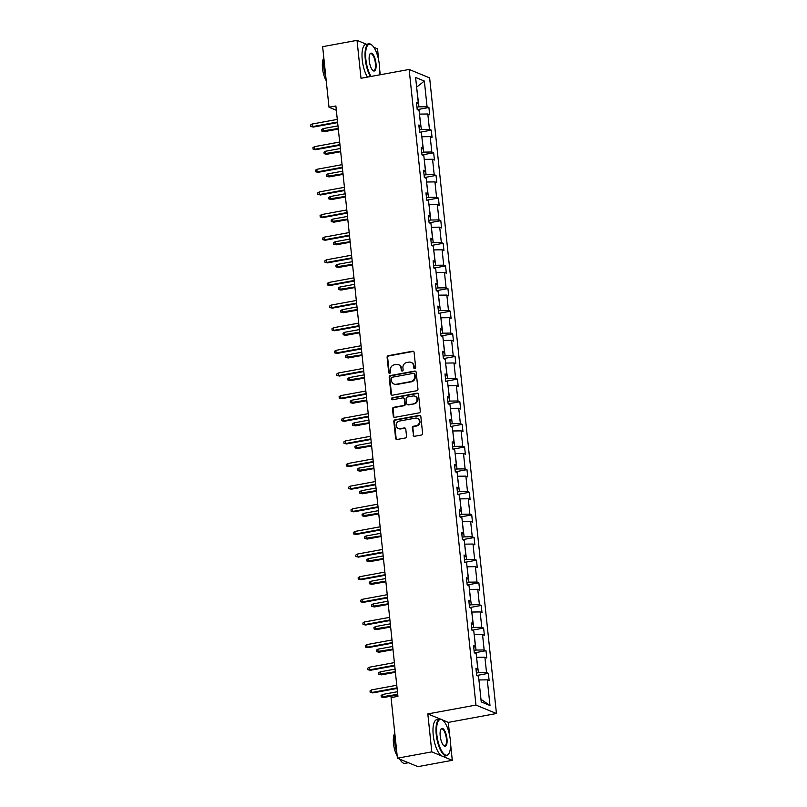 <?xml version="1.0" encoding="UTF-8"?>
<svg xmlns="http://www.w3.org/2000/svg" width="807" height="807" viewBox="0 0 807 807"><rect width="100%" height="100%" fill="white"/><g stroke="black" fill="none" stroke-linecap="round" stroke-linejoin="round"><path stroke-width="1.21" d="M414.848 368.688A1.029 0.938 -67.6 0 0 415.686 367.518L414.092 352.387A1.463 1.342 -67.6 0 0 412.599 351.206L388.298 355.675A1.463 1.342 -67.6 0 0 387.098 357.35L388.692 372.481A1.029 0.938 -67.6 0 0 389.741 373.308A1.029 0.938 -67.6 0 0 390.578 372.138L390.376 370.181A4.681 4.287 -67.6 0 1 394.209 364.825L396.237 364.451A4.681 4.287 -67.6 0 1 401.039 368.214L401.24 370.171A1.029 0.938 -67.6 0 0 402.29 370.998A1.029 0.938 -67.6 0 0 403.137 369.828L402.925 367.871A4.681 4.287 -67.6 0 1 406.768 362.514L408.796 362.141A4.681 4.287 -67.6 0 1 413.588 365.904L413.799 367.871A1.029 0.938 -67.6 0 0 414.848 368.688M413.093 435.104A1.463 1.342 -67.6 0 0 414.586 436.274L421.405 435.023A1.463 1.342 -67.6 0 0 422.606 433.349L420.84 416.543A1.463 1.342 -67.6 0 0 419.337 415.373L395.037 419.842A1.463 1.342 -67.6 0 0 393.836 421.506L395.612 438.312A1.463 1.342 -67.6 0 0 397.105 439.492L405.336 437.979A1.463 1.342 -67.6 0 0 406.536 436.305L405.79 429.112A1.463 1.342 -67.6 0 0 404.287 427.932L400.201 428.688A3.914 3.581 -67.6 0 1 396.217 424.512A3.914 3.581 -67.6 0 1 399.404 421.072L415.403 418.127A3.914 3.581 -67.6 0 1 419.388 422.303A3.914 3.581 -67.6 0 1 416.2 425.743L413.537 426.237A1.463 1.342 -67.6 0 0 412.337 427.912L413.638 435.326A1.463 1.342 -67.6 0 0 414.173 436.284M440.219 719.047L427.821 713.923L431.806 751.872L397.427 758.187L417.915 766.65L452.293 760.325L450.588 744.054M427.821 713.923L475.959 705.076L409.149 69.442L429.637 77.896L496.446 713.529L475.959 705.076M366.509 44.264L357.027 40.35L361.011 78.289L409.149 69.442M357.027 40.35L322.639 46.675L329.014 107.25L336.337 110.277M397.427 758.187L391.062 697.611L397.932 696.35L335.883 105.979L329.014 107.25M416.755 390.729A1.463 1.342 -67.6 0 0 417.955 389.055L416.18 372.249A1.463 1.342 -67.6 0 0 414.687 371.079L390.386 375.548A1.463 1.342 -67.6 0 0 389.186 377.222L390.951 394.028A1.463 1.342 -67.6 0 0 392.454 395.198L416.755 390.729M418.51 394.401L420.276 411.207A1.463 1.342 -67.6 0 1 419.075 412.881L394.774 417.35A1.463 1.342 -67.6 0 1 393.281 416.17L392.525 408.978A1.463 1.342 -67.6 0 1 393.725 407.303L403.581 405.497A1.463 1.342 -67.6 0 0 404.781 403.823L404.277 399.051A1.463 1.342 -67.6 0 0 402.774 397.871L392.515 399.758A1.029 0.938 -67.6 0 1 391.476 398.668A1.029 0.938 -67.6 0 1 392.313 397.77L417.017 393.221A1.463 1.342 -67.6 0 1 418.51 394.401M431.806 751.872L452.293 760.325M378.776 60.797L377.515 48.813L373.833 47.29M481.234 701.908L478.541 676.226L476.685 675.469L475.918 668.206L477.774 668.973L476.16 653.599L474.304 652.833L473.548 645.58L475.394 646.346L473.78 630.963L471.924 630.196L471.167 622.943L473.023 623.71L471.399 608.327L469.553 607.56L468.786 600.307L470.642 601.074L469.028 585.69L467.172 584.934L466.406 577.671L468.262 578.437L466.648 563.064L464.792 562.297L464.025 555.045L465.881 555.811L464.267 540.428L462.411 539.661L461.644 532.408L463.5 533.175L461.886 517.791L460.03 517.025L459.274 509.772L461.13 510.538L459.506 495.155L457.65 494.398L456.893 487.135L458.749 487.902L457.125 472.529L455.279 471.762L454.512 464.509L456.369 465.276L454.755 449.892L452.898 449.126L452.132 441.873L453.988 442.64L452.374 427.256L450.518 426.489L449.751 419.237L451.607 420.003L449.993 404.62L448.137 403.853L447.371 396.6L449.227 397.367L447.613 381.993L445.757 381.227L445 373.974L446.856 374.73L445.232 359.357L443.376 358.59L442.619 351.338L444.475 352.104L442.851 336.721L441.005 335.954L440.239 328.701L442.095 329.468L440.481 314.084L438.625 313.318L437.858 306.065L439.714 306.831L438.1 291.458L436.244 290.691L435.477 283.439L437.333 284.195L435.719 268.822L433.863 268.055L433.107 260.802L434.953 261.569L433.339 246.185L431.483 245.419L430.726 238.166L432.582 238.933L430.958 223.549L429.102 222.782L428.346 215.53L430.202 216.296L428.578 200.923L426.732 200.156L425.965 192.903L427.821 193.66L426.207 178.286L424.351 177.52L423.584 170.267L425.44 171.034L423.826 155.65L421.97 154.883L421.204 147.631L423.06 148.397L421.446 133.014L419.59 132.247L418.833 124.994L420.679 125.761L419.065 110.388L417.209 109.621L416.452 102.358L418.308 103.125L415.605 77.452L424.351 81.063L427.054 106.746L428.91 107.502L429.667 114.765L427.811 113.999L429.435 129.372L431.291 130.139L432.048 137.392L430.192 136.625L431.816 152.009L433.662 152.775L434.428 160.028L432.572 159.261L434.186 174.645L436.042 175.412L436.809 182.664L434.953 181.898L436.567 197.281L438.423 198.038L439.19 205.301L437.333 204.534L438.947 219.907L440.804 220.674L441.56 227.927L439.714 227.16L441.328 242.544L443.184 243.31L443.941 250.563L442.085 249.797L443.709 265.18L445.565 265.947L446.321 273.2L444.465 272.433L446.089 287.817L447.935 288.583L448.702 295.836L446.846 295.069L448.46 310.443L450.316 311.209L451.083 318.462L449.227 317.696L450.841 333.079L452.697 333.846L453.463 341.099L451.607 340.332L453.221 355.716L455.077 356.482L455.834 363.735L453.988 362.968L455.602 378.352L457.458 379.119L458.215 386.371L456.358 385.605L457.983 400.978L459.839 401.745L460.595 408.998L458.739 408.241L460.353 423.614L462.209 424.381L462.976 431.634L461.12 430.867L462.734 446.251L464.59 447.017L465.357 454.27L463.5 453.504L465.114 468.887L466.971 469.654L467.737 476.907L465.881 476.14L467.495 491.513L469.351 492.28L470.108 499.533L468.262 498.776L469.876 514.15L471.732 514.916L472.488 522.169L470.632 521.403L472.256 536.786L474.113 537.553L474.869 544.806L473.013 544.039L474.627 559.422L476.483 560.189L477.25 567.442L475.394 566.675L477.008 582.049L478.864 582.815L479.63 590.078L477.774 589.312L479.388 604.685L481.244 605.452L482.011 612.705L480.155 611.938L481.769 627.321L483.625 628.088L484.382 635.341L482.536 634.574L484.15 649.958L486.006 650.724L486.762 657.977L484.906 657.211L486.53 672.584L488.376 673.351L489.143 680.614L487.287 679.847L489.99 705.52L481.234 701.908M476.554 657.362L478.42 672.695L476.433 673.058M478.42 672.695L486.53 672.584M476.806 657.312L484.906 657.211M476.11 669.951L477.774 668.973M474.173 634.726L476.049 650.059L474.052 650.422M476.049 650.059L484.15 649.958M474.425 634.675L482.536 634.574M473.729 647.325L475.394 646.346M471.802 612.089L473.669 627.422L471.671 627.785M473.669 627.422L481.769 627.321M472.055 612.039L480.155 611.938M471.349 624.689L473.023 623.71M469.422 589.453L471.288 604.786L469.291 605.159M471.288 604.786L479.388 604.685M469.674 589.413L477.774 589.312M468.968 602.052L470.642 601.074M467.041 566.827L468.907 582.16L466.92 582.523M468.907 582.16L477.008 582.049M467.293 566.776L475.394 566.675M466.587 579.416L468.262 578.437M464.661 544.19L466.527 559.523L464.539 559.887M466.527 559.523L474.627 559.422M464.913 544.14L473.013 544.039M464.207 556.79L465.881 555.811M462.28 521.554L464.146 536.887L462.159 537.25M464.146 536.887L472.256 536.786M462.532 521.504L470.632 521.403M461.836 534.153L463.5 533.175M459.899 498.918L461.775 514.251L459.778 514.624M461.775 514.251L469.876 514.15M460.151 498.877L468.262 498.776M459.455 511.517L461.13 510.538M457.529 476.281L459.395 491.624L457.398 491.988M459.395 491.624L467.495 491.513M457.781 476.241L465.881 476.14M457.075 488.881L458.749 487.902M455.148 453.655L457.014 468.988L455.017 469.351M457.014 468.988L465.114 468.887M455.4 453.605L463.5 453.504M454.694 466.254L456.369 465.276M452.767 431.019L454.634 446.352L452.646 446.715M454.634 446.352L462.734 446.251M453.02 430.968L461.12 430.867M452.313 443.618L453.988 442.64M450.387 408.382L452.253 423.715L450.266 424.089M452.253 423.715L460.353 423.614M450.639 408.342L458.739 408.241M449.933 420.982L451.607 420.003M448.006 385.746L449.872 401.079L447.885 401.452M449.872 401.079L457.983 400.978M448.258 385.706L456.358 385.605M447.562 398.345L449.227 397.367M445.625 363.12L447.502 378.453L445.504 378.816M447.502 378.453L455.602 378.352M445.878 363.069L453.988 362.968M445.182 375.719L446.856 374.73M443.255 340.483L445.121 355.816L443.124 356.18M445.121 355.816L453.221 355.716M443.507 340.433L451.607 340.332M442.801 353.083L444.475 352.104M440.874 317.847L442.74 333.18L440.743 333.553M442.74 333.18L450.841 333.079M441.126 317.807L449.227 317.696M440.42 330.446L442.095 329.468M438.494 295.211L440.36 310.544L438.372 310.917M440.36 310.544L448.46 310.443M438.746 295.17L446.846 295.069M438.04 307.81L439.714 306.831M436.113 272.584L437.979 287.917L435.992 288.281M437.979 287.917L446.089 287.817M436.365 272.534L444.465 272.433M435.669 285.184L437.333 284.195M433.732 249.948L435.609 265.281L433.611 265.644M435.609 265.281L443.709 265.18M433.984 249.898L442.085 249.797M433.288 262.547L434.953 261.569M431.362 227.312L433.228 242.645L431.231 243.018M433.228 242.645L441.328 242.544M431.604 227.271L439.714 227.16M430.908 239.911L432.582 238.933M428.981 204.675L430.847 220.008L428.85 220.382M430.847 220.008L438.947 219.907M429.233 204.635L437.333 204.534M428.527 217.275L430.202 216.296M426.6 182.049L428.467 197.382L426.479 197.745M428.467 197.382L436.567 197.281M426.853 181.999L434.953 181.898M426.146 194.648L427.821 193.66M424.22 159.413L426.086 174.746L424.099 175.109M426.086 174.746L434.186 174.645M424.472 159.362L432.572 159.261M423.766 172.012L425.44 171.034M421.839 136.776L423.705 152.109L421.718 152.473M423.705 152.109L431.816 152.009M422.091 136.736L430.192 136.625M421.395 149.376L423.06 148.397M419.458 114.14L421.335 129.473L419.337 129.846M421.335 129.473L429.435 129.372M419.711 114.1L427.811 113.999M419.015 126.739L420.679 125.761M416.644 87.307L418.954 106.847L416.957 107.21M418.954 106.847L427.054 106.746M424.351 81.063L416.624 87.146M449.741 736.034L448.309 722.386L496.446 713.529M380.238 74.758L379.613 68.807M480.982 699.417L478.934 679.988M416.634 104.113L418.308 103.125M479.187 679.948L487.287 679.847M489.99 705.52L481.244 699.528M417.28 109.641L428.91 107.502M419.66 132.277L431.291 130.139M422.041 154.914L433.662 152.775M424.421 177.55L436.042 175.412M426.792 200.176L438.423 198.038M429.173 222.813L440.804 220.674M431.553 245.449L443.184 243.31M433.934 268.085L445.565 265.947M436.315 290.712L447.935 288.583M438.695 313.348L450.316 311.209M441.066 335.984L452.697 333.846M443.447 358.621L455.077 356.482M445.827 381.257L457.458 379.119M448.208 403.883L459.839 401.745M450.588 426.52L462.209 424.381M452.969 449.156L464.59 447.017M455.34 471.792L466.971 469.654M457.72 494.419L469.351 492.28M460.101 517.055L471.732 514.916M462.482 539.691L474.113 537.553M464.862 562.328L476.483 560.189M467.233 584.954L478.864 582.815M469.613 607.59L481.244 605.452M471.994 630.227L483.625 628.088M474.375 652.863L486.006 650.724M476.755 675.489L488.376 673.351M448.309 722.386L442.357 719.935M414.647 368.708A1.029 0.938 -67.6 0 1 414.354 368.093L414.142 366.136A4.681 4.287 -67.6 0 0 411.61 362.605L411.056 362.373M398.507 364.683L399.062 364.915A4.681 4.287 -67.6 0 1 401.593 368.446L401.795 370.403A1.029 0.938 -67.6 0 0 402.098 371.008M413.567 351.428A1.463 1.342 -67.6 0 0 413.154 351.438L388.853 355.907A1.463 1.342 -67.6 0 0 387.653 357.582L389.236 372.713A1.029 0.938 -67.6 0 0 389.539 373.318M415.655 371.301A1.463 1.342 -67.6 0 0 415.242 371.311L390.941 375.78A1.463 1.342 -67.6 0 0 389.741 377.444L391.506 394.25A1.463 1.342 -67.6 0 0 392.031 395.208M414.455 374.166A1.029 0.938 -67.6 0 0 413.406 373.348L392.081 377.262A1.029 0.938 -67.6 0 0 391.244 378.443L391.456 380.5A4.681 4.287 -67.6 0 0 396.257 384.263L410.834 381.58A4.681 4.287 -67.6 0 0 414.677 376.233L414.455 374.166L415.01 374.398A1.029 0.938 -67.6 0 0 414.455 373.621L413.9 373.399M393.987 384.031L394.542 384.263A4.681 4.287 -67.6 0 0 396.812 384.495L396.257 384.263M415.01 374.398L415.232 376.466A4.681 4.287 -67.6 0 1 411.388 381.812L396.812 384.495M403.49 397.942L404.035 398.174A1.463 1.342 -67.6 0 1 404.832 399.273L405.336 404.045A1.463 1.342 -67.6 0 1 404.136 405.719L394.28 407.535A1.463 1.342 -67.6 0 0 393.08 409.21L393.836 416.402A1.463 1.342 -67.6 0 0 394.361 417.35M417.986 393.443A1.463 1.342 -67.6 0 0 417.562 393.453L392.858 397.992A1.029 0.938 -67.6 0 0 392.323 399.778M413.799 403.611A3.914 3.581 -67.6 0 0 414.899 396.187A3.914 3.581 -67.6 0 0 413.002 395.995L407.364 397.034A1.463 1.342 -67.6 0 0 406.163 398.698L406.667 403.47A1.463 1.342 -67.6 0 0 408.171 404.65L414.354 403.843A3.914 3.581 -67.6 0 0 415.454 396.419L414.899 396.187M407.464 404.579L408.009 404.801A1.463 1.342 -67.6 0 0 408.725 404.882L408.171 404.65M414.354 403.843L408.725 404.882M417.29 418.319L417.844 418.551A3.914 3.581 -67.6 0 1 416.755 425.975L414.082 426.459A1.463 1.342 -67.6 0 0 412.881 428.134L413.638 435.326M398.305 428.497L398.86 428.719A3.914 3.581 -67.6 0 0 400.756 428.921L400.201 428.688M405.255 428.154A1.463 1.342 -67.6 0 0 404.842 428.164L400.756 428.921M420.306 415.585A1.463 1.342 -67.6 0 0 419.892 415.595L395.591 420.064A1.463 1.342 -67.6 0 0 394.391 421.738L396.156 438.544A1.463 1.342 -67.6 0 0 396.691 439.502M324.404 131.642L321.781 131.067L321.63 129.614L323.133 128.616L323.405 131.228L324.404 131.642L338.315 129.08M321.781 131.067L338.254 128.495M323.133 128.616L337.982 125.882M337.568 122.008L312.339 126.659L313.328 127.062L310.705 126.497L312.339 126.659L312.057 124.046L337.296 119.406M313.328 127.062L337.629 122.593M310.705 126.497L310.554 125.045L312.057 124.046M379.129 74.96A18.188 6.295 79.6 0 0 379.371 64.873A18.188 6.295 79.6 0 0 371.835 45.041A18.188 6.295 79.6 0 0 365.853 59.294A18.188 6.295 79.6 0 0 371.109 76.433M370.463 76.554A18.632 6.446 -100.4 0 1 365.278 59.304A18.632 6.446 -100.4 0 1 368.829 43.84A18.632 6.446 -100.4 0 1 371.402 44.698A18.632 6.446 -100.4 0 1 371.623 44.879M375.991 63.481A9.089 3.147 -100.4 0 1 373.005 70.602A9.089 3.147 -100.4 0 1 369.233 60.686A9.089 3.147 -100.4 0 1 369.949 53.978A9.089 3.147 -100.4 0 1 373.369 54.916A9.089 3.147 -100.4 0 1 375.991 63.481M372.784 70.411A8.645 2.986 79.6 0 0 373.762 70.663A8.645 2.986 79.6 0 0 375.416 63.481A8.645 2.986 79.6 0 0 370.635 53.655A8.645 2.986 79.6 0 0 369.808 54.24M325.836 77.089A18.632 6.446 -100.4 0 1 323.748 66.941A18.632 6.446 -100.4 0 1 323.799 57.68M326.22 80.69A13.416 4.64 -100.4 0 1 322.518 68.323A13.416 4.64 -100.4 0 1 323.728 58.165M367.437 77.109A18.632 6.446 -100.4 0 1 362.252 59.859A18.632 6.446 -100.4 0 1 365.803 44.395L368.829 43.84M450.336 740.12A18.188 6.295 79.6 0 0 442.811 720.288A18.188 6.295 79.6 0 0 436.829 734.541A18.188 6.295 79.6 0 0 442.075 751.67A18.188 6.295 79.6 0 0 448.924 753.536A18.188 6.295 79.6 0 0 450.336 740.12M448.783 753.758A18.632 6.446 -100.4 0 1 448.642 754.01A18.632 6.446 -100.4 0 1 446.543 755.725A18.632 6.446 -100.4 0 1 436.254 734.541A18.632 6.446 -100.4 0 1 439.805 719.077A18.632 6.446 -100.4 0 1 442.377 719.945A18.632 6.446 -100.4 0 1 442.599 720.126M446.967 738.728A9.089 3.147 -100.4 0 1 443.971 745.85A9.089 3.147 -100.4 0 1 440.208 735.934A9.089 3.147 -100.4 0 1 440.915 729.225A9.089 3.147 -100.4 0 1 444.344 730.153A9.089 3.147 -100.4 0 1 446.967 738.728M443.749 745.658A8.645 2.986 79.6 0 0 444.738 745.91A8.645 2.986 79.6 0 0 446.382 738.728A8.645 2.986 79.6 0 0 441.611 728.903A8.645 2.986 79.6 0 0 440.773 729.488M396.812 752.336A18.632 6.446 -100.4 0 1 394.714 742.188A18.632 6.446 -100.4 0 1 394.774 732.927M397.185 755.937A13.416 4.64 -100.4 0 1 393.493 743.57A13.416 4.64 -100.4 0 1 394.704 733.412M446.543 755.725L443.517 756.28A18.632 6.446 -100.4 0 1 433.228 735.106A18.632 6.446 -100.4 0 1 436.779 719.642L439.805 719.077M399.717 759.135A18.632 6.446 -100.4 0 0 405.003 763.361L408.433 762.736A18.632 6.446 -100.4 0 1 405.437 761.495M326.785 154.268L324.162 153.703L324.01 152.251L325.514 151.252L325.786 153.865L326.785 154.268L340.695 151.716M324.162 153.703L340.635 151.131M325.514 151.252L340.352 148.518M329.165 176.904L326.542 176.33L326.391 174.887L327.894 173.878L328.167 176.491L329.165 176.904L343.076 174.352M326.542 176.33L343.005 173.767M327.894 173.878L342.733 171.155M339.949 144.645L314.71 149.285L315.708 149.699L313.086 149.124L314.71 149.285L314.437 146.672L339.676 142.032M315.708 149.699L340.009 145.23M313.086 149.124L312.934 147.681L314.437 146.672M342.329 167.281L317.09 171.921L318.089 172.335L315.466 171.76L317.09 171.921L316.818 169.309L342.057 164.668M318.089 172.335L342.39 167.866M315.466 171.76L315.315 170.307L316.818 169.309M331.546 199.541L328.923 198.966L328.772 197.513L330.275 196.515L330.547 199.127L331.546 199.541L345.446 196.979M328.923 198.966L345.386 196.404M330.275 196.515L345.114 193.791M344.71 189.917L319.471 194.558L320.47 194.971L317.847 194.396L319.471 194.558L319.199 191.945L344.428 187.305M320.47 194.971L344.771 190.502M317.847 194.396L317.696 192.944L319.199 191.945M333.927 222.177L331.294 221.602L331.142 220.15L332.655 219.151L332.928 221.764L333.927 222.177L347.827 219.615M331.294 221.602L347.767 219.03M332.655 219.151L347.494 216.417M347.091 212.554L321.852 217.194L322.85 217.597L320.228 217.033L321.852 217.194L321.579 214.581L346.808 209.941M322.85 217.597L347.151 213.129M320.228 217.033L320.076 215.58L321.579 214.581M336.297 244.803L333.674 244.239L333.523 242.786L335.026 241.787L335.308 244.4L336.297 244.803L350.208 242.251M333.674 244.239L350.147 241.666M335.026 241.787L349.875 239.054M349.461 235.18L324.232 239.82L325.231 240.234L322.598 239.659L324.232 239.82L323.96 237.208L349.189 232.567M325.231 240.234L349.522 235.765M322.598 239.659L322.447 238.216L323.96 237.208M338.678 267.44L336.055 266.875L335.904 265.422L337.407 264.414L337.679 267.026L338.678 267.44L352.588 264.888M336.055 266.875L352.528 264.303M337.407 264.414L352.255 261.69M351.842 257.816L326.613 262.457L327.602 262.87L324.979 262.295L326.613 262.457L326.331 259.844L351.57 255.204M327.602 262.87L351.902 258.401M324.979 262.295L324.828 260.843L326.331 259.844M341.058 290.076L338.436 289.501L338.284 288.049L339.787 287.05L340.06 289.663L341.058 290.076L354.969 287.514M338.436 289.501L354.909 286.939M339.787 287.05L354.626 284.326M354.223 280.453L328.984 285.093L329.982 285.507L327.36 284.932L328.984 285.093L328.711 282.48L353.95 277.84M329.982 285.507L354.283 281.038M327.36 284.932L327.208 283.479L328.711 282.48M343.439 312.713L340.816 312.138L340.665 310.685L342.168 309.686L342.44 312.299L343.439 312.713L357.34 310.15M340.816 312.138L357.279 309.565M342.168 309.686L357.007 306.953M356.603 303.089L331.364 307.729L332.363 308.133L329.74 307.568L331.364 307.729L331.092 305.117L356.331 300.476M332.363 308.133L356.664 303.664M329.74 307.568L329.589 306.115L331.092 305.117M345.82 335.339L343.197 334.774L343.036 333.321L344.549 332.323L344.821 334.935L345.82 335.339L359.72 332.787M343.197 334.774L359.66 332.202M344.549 332.323L359.387 329.589M358.984 325.715L333.745 330.356L334.744 330.769L332.121 330.194L333.745 330.356L333.473 327.743L358.701 323.103M334.744 330.769L359.044 326.3M332.121 330.194L331.97 328.752L333.473 327.743M348.2 357.975L345.567 357.41L345.416 355.958L346.929 354.959L347.202 357.562L348.2 357.975L362.101 355.423M345.567 357.41L362.04 354.838M346.929 354.959L361.768 352.225M361.365 348.352L336.126 352.992L337.124 353.405L334.502 352.83L336.126 352.992L335.853 350.379L361.082 345.739M337.124 353.405L361.425 348.937M334.502 352.83L334.34 351.378L335.853 350.379M350.571 380.611L347.948 380.036L347.797 378.584L349.3 377.585L349.582 380.198L350.571 380.611L364.482 378.049M347.948 380.036L364.421 377.474M349.3 377.585L364.149 374.862M363.735 370.988L338.506 375.628L339.505 376.042L336.872 375.467L338.506 375.628L338.234 373.016L363.463 368.375M339.505 376.042L363.796 371.573M336.872 375.467L336.721 374.014L338.234 373.016M352.952 403.248L350.329 402.673L350.177 401.22L351.681 400.222L351.953 402.834L352.952 403.248L366.862 400.686M350.329 402.673L366.802 400.101M351.681 400.222L366.529 397.488M366.116 393.624L340.887 398.265L341.875 398.668L339.253 398.103L340.887 398.265L340.604 395.652L365.843 391.012M341.875 398.668L366.176 394.199M339.253 398.103L339.101 396.651L340.604 395.652M355.332 425.874L352.709 425.309L352.558 423.857L354.061 422.858L354.334 425.471L355.332 425.874L369.243 423.322M352.709 425.309L369.182 422.737M354.061 422.858L368.9 420.124M368.496 416.251L343.257 420.891L344.256 421.304L341.633 420.74L343.257 420.891L342.985 418.278L368.224 413.638M344.256 421.304L368.557 416.836M341.633 420.74L341.482 419.287L342.985 418.278M357.713 448.51L355.09 447.946L354.939 446.493L356.442 445.494L356.714 448.097L357.713 448.51L371.613 445.958M355.09 447.946L371.553 445.373M356.442 445.494L371.281 442.761M370.877 438.887L345.638 443.527L346.637 443.941L344.014 443.366L345.638 443.527L345.366 440.915L370.605 436.274M346.637 443.941L370.938 439.472M344.014 443.366L343.863 441.913L345.366 440.915M360.093 471.147L357.471 470.572L357.309 469.129L358.822 468.121L359.095 470.733L360.093 471.147L373.994 468.585M357.471 470.572L373.934 468.01M358.822 468.121L373.661 465.397M373.258 461.523L348.019 466.164L349.017 466.577L346.395 466.002L348.019 466.164L347.746 463.551L372.975 458.911M349.017 466.577L373.318 462.108M346.395 466.002L346.243 464.55L347.746 463.551M362.474 493.783L359.841 493.208L359.69 491.756L361.203 490.757L361.475 493.37L362.474 493.783L376.375 491.221M359.841 493.208L376.314 490.636M361.203 490.757L376.042 488.023M375.628 484.16L350.399 488.8L351.398 489.203L348.775 488.639L350.399 488.8L350.127 486.187L375.356 481.547M351.398 489.203L375.699 484.735M348.775 488.639L348.614 487.186L350.127 486.187M364.845 516.419L362.222 515.844L362.071 514.392L363.574 513.393L363.856 516.006L364.845 516.419L378.755 513.857M362.222 515.844L378.695 513.272M363.574 513.393L378.422 510.66M378.009 506.786L352.78 511.426L353.779 511.84L351.146 511.275L352.78 511.426L352.508 508.824L377.737 504.173M353.779 511.84L378.069 507.371M351.146 511.275L350.995 509.822L352.508 508.824M367.225 539.046L364.603 538.481L364.451 537.028L365.954 536.03L366.227 538.632L367.225 539.046L381.136 536.494M364.603 538.481L381.075 535.909M365.954 536.03L380.793 533.296M380.39 529.422L355.161 534.063L356.149 534.476L353.527 533.901L355.161 534.063L354.878 531.45L380.117 526.81M356.149 534.476L380.45 530.007M353.527 533.901L353.375 532.449L354.878 531.45M369.606 561.682L366.983 561.107L366.832 559.665L368.335 558.656L368.607 561.269L369.606 561.682L383.517 559.13M366.983 561.107L383.456 558.545M368.335 558.656L383.174 555.932M382.77 552.059L357.531 556.699L358.53 557.112L355.907 556.537L357.531 556.699L357.259 554.086L382.498 549.446M358.53 557.112L382.831 552.644M355.907 556.537L355.756 555.085L357.259 554.086M371.987 584.318L369.364 583.743L369.213 582.291L370.716 581.292L370.988 583.905L371.987 584.318L385.887 581.756M369.364 583.743L385.827 581.171M370.716 581.292L385.554 578.569M385.151 574.695L359.912 579.335L360.911 579.739L358.288 579.174L359.912 579.335L359.64 576.723L384.878 572.082M360.911 579.739L385.211 575.27M358.288 579.174L358.137 577.721L359.64 576.723M374.367 606.955L371.745 606.38L371.583 604.927L373.096 603.929L373.369 606.541L374.367 606.955L388.268 604.393M371.745 606.38L388.207 603.807M373.096 603.929L387.935 601.195M387.531 597.321L362.293 601.961L363.291 602.375L360.668 601.81L362.293 601.961L362.02 599.359L387.249 594.709M363.291 602.375L387.592 597.906M360.668 601.81L360.517 600.358L362.02 599.359M376.748 629.581L374.115 629.016L373.964 627.564L375.467 626.565L375.749 629.178L376.748 629.581L390.649 627.029M374.115 629.016L390.588 626.444M375.467 626.565L390.316 623.831M389.902 619.958L364.673 624.598L365.672 625.011L363.049 624.436L364.673 624.598L364.401 621.985L389.63 617.345M365.672 625.011L389.973 620.543M363.049 624.436L362.888 622.984L364.401 621.985M379.119 652.217L376.496 651.642L376.344 650.2L377.847 649.191L378.13 651.804L379.119 652.217L393.029 649.665M376.496 651.642L392.969 649.08M377.847 649.191L392.696 646.468M392.283 642.594L367.054 647.234L368.042 647.648L365.42 647.073L367.054 647.234L366.771 644.622L392.01 639.981M368.042 647.648L392.343 643.179M365.42 647.073L365.268 645.62L366.771 644.622M381.499 674.854L378.876 674.279L378.725 672.826L380.228 671.827L380.5 674.44L381.499 674.854L395.41 672.292M378.876 674.279L395.349 671.706M380.228 671.827L395.067 669.104M394.663 665.23L369.435 669.871L370.423 670.284L367.8 669.709L369.435 669.871L369.152 667.258L394.391 662.618M370.423 670.284L394.724 665.815M367.8 669.709L367.649 668.257L369.152 667.258M383.88 697.49L381.257 696.915L381.106 695.463L382.609 694.464L382.881 697.077L383.88 697.49L397.79 694.928M381.257 696.915L397.72 694.343M382.609 694.464L397.447 691.73M397.044 687.857L371.805 692.497L372.804 692.91L370.181 692.345L371.805 692.497L371.533 689.894L396.772 685.254M372.804 692.91L397.105 688.442M370.181 692.345L370.03 690.893L371.533 689.894M414.142 366.136L413.588 365.904M401.795 370.403L401.24 370.171M401.593 368.446L401.039 368.214M389.236 372.713L388.692 372.481M387.653 357.582L387.098 357.35M388.853 355.907L388.298 355.675M413.154 351.438L412.599 351.206M414.354 368.093L413.799 367.871M391.506 394.25L390.951 394.028M389.741 377.444L389.186 377.222M390.941 375.78L390.386 375.548M415.242 371.311L414.687 371.079M411.388 381.812L410.834 381.58M415.232 376.466L414.677 376.233M393.836 416.402L393.281 416.17M393.08 409.21L392.525 408.978M394.28 407.535L393.725 407.303M404.136 405.719L403.581 405.497M405.336 404.045L404.781 403.823M404.832 399.273L404.277 399.051M392.858 397.992L392.313 397.77M417.562 393.453L417.017 393.221M412.881 428.134L412.337 427.912M414.082 426.459L413.537 426.237M416.755 425.975L416.2 425.743M404.842 428.164L404.287 427.932M396.156 438.544L395.612 438.312M394.391 421.738L393.836 421.506M395.591 420.064L395.037 419.842M419.892 415.595L419.337 415.373"/></g></svg>
